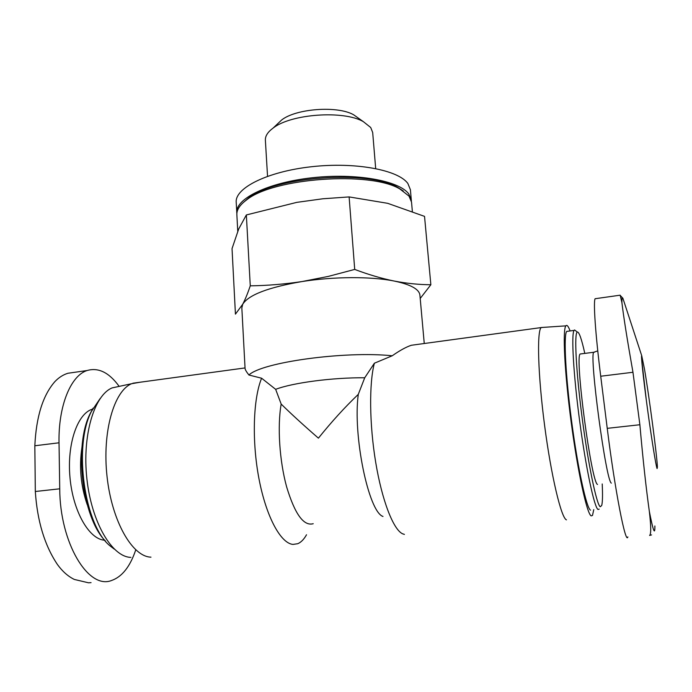 <?xml version="1.0" encoding="UTF-8"?>
<svg xmlns="http://www.w3.org/2000/svg" width="692" height="692" viewBox="0 0 692 692"><rect width="100%" height="100%" fill="white"/><g stroke="black" fill="none" stroke-linecap="round" stroke-linejoin="round"><path stroke-width="1.04" d="M306.521 534.752C303.961 539.345 301.037 542.329 297.75 543.713L293.001 544.405C280.753 543.436 266.264 516.898 259.024 479.037C251.75 441.228 253.151 398.696 261.611 378.221L248.921 375.012C246.413 371.82 245.124 369.623 245.063 368.429L241.837 307.897L242.736 304.212C245.202 299.489 247.719 293.365 250.27 285.831C267.224 285.614 284.481 284.187 302.049 281.549L328.285 276.411L354.711 269.422C368.403 274.603 381.603 278.478 394.293 281.064C406.965 283.469 419.153 284.697 430.857 284.741L420.2 298.477M430.857 284.741L424.533 216.371L387.684 203.318L349.123 196.917L322.835 198.777L296.825 202.358L246.352 214.952L238.705 228.983L232.036 248.61L235.436 314.142L242.736 304.212C248.592 294.887 268.366 287.336 302.049 281.549C333.795 276.497 371.422 276.385 394.293 281.064C410.693 284.516 419.231 289.204 419.906 295.138L424.257 343.509M140.173 382.218L131.61 383.714C113.998 390.902 102.07 431.912 107.044 476.546C111.845 521.214 132.319 556.783 150.968 557.155M261.611 378.221L275.658 389.337L281.177 404.076C277.267 426.237 279.456 460.734 286.626 486.865C294.861 514.095 303.719 526.378 313.225 523.706M281.177 404.076C290.899 413.66 303.312 425.018 318.415 438.157C331.641 421.696 344.936 407.104 358.283 394.371C352.686 435.268 368.577 511.95 383.005 516.466M358.283 394.371L364.719 377.78L374.381 363.213C369.052 383.143 369.372 424.326 375.704 462.377C382.01 500.463 393.246 529.319 402.45 533.74L404.413 534.406M543.099 327.385L541.101 327.584C536.784 331.875 537.978 375.176 544.621 425.632C551.213 476.105 561.273 518.126 566.454 519.856M418.98 344.227L411.368 345.265C406.213 346.952 399.838 350.455 392.226 355.774L374.381 363.213M627.852 536.897C625.724 545.564 614.825 489.754 607.239 428.348L600.717 376.232C595.423 334.124 593.252 302.006 595.094 298.728L596.115 298.589M135.753 549.872C130.122 566.644 122.043 576.86 111.499 580.519C88.299 589.792 59.823 542.874 59.737 488.812L59.028 442.793C58.249 405.624 70.904 375.505 87.106 370.523C98.454 367.253 109.146 372.538 119.162 386.387M93.1 408.142L90.323 413.314C73.508 445.285 82.028 517.962 105.487 541.092M100.115 398.575L91.465 411.359C73.093 445.977 84.363 526.205 110.4 546.161L114.232 549.076M119.482 386.318L112.156 387.892C94.302 395.071 82.071 435.207 86.881 478.752C91.517 522.33 112.009 557.025 130.892 557.389M570.104 330.949C568.34 326.2 566.93 324.505 565.866 325.863C562.475 329.729 564.542 372.296 571.185 422.232C577.785 472.178 586.972 514.018 591.176 515.877L592.499 515.436L593.762 509.632M568.106 331.217L566.67 331.407C563.522 335.317 565.511 375.41 571.73 422.137C577.907 468.865 586.505 508.17 590.492 510.16M576.047 331.079L574.533 329.954L574.057 330.413C571.177 334.297 573.426 374.433 579.68 421.238C585.899 468.052 594.29 507.452 598.018 509.468L599.168 509.139M584.801 353.404C581.583 338.924 579.092 331.805 577.327 332.03C574.109 332.696 575.969 370.583 582.076 417.328C588.148 464.081 596.582 504.693 600.232 506.752L601.703 505.532C602.576 502.288 602.741 495.1 602.213 483.959M581.081 353.88L580.138 354.001C574.68 356.916 591.349 482.661 597.516 484.469M59.028 442.793L34.834 445.769C36.209 416.792 42.852 395.452 54.763 381.75C58.656 377.607 63.033 374.779 67.903 373.265L87.106 370.523M34.834 445.769L35.318 491.502C37.282 521.145 44.66 545.486 57.462 564.551C62.479 571.462 68.101 576.427 74.338 579.446L88.541 582.802L91.05 582.629M624.236 302.404L622.887 298.278C622.186 296.954 621.857 298.399 621.909 302.612L620.17 295.181L595.094 298.728M621.909 302.612C623.501 316.279 627.186 339.495 632.964 372.27L639.875 424.741C642.929 459.22 646.077 488.059 649.321 511.267C653.17 530.963 655.021 535.867 654.874 525.981M651.544 534.899L649.598 535.452C651.181 534.267 651.086 526.197 649.321 511.267M644.451 368.897L641.735 355.766C640.757 354.157 643.249 377.659 647.357 407.951C651.466 438.226 655.981 466.209 657.08 468.571L657.391 467.178C657.227 457.386 649.096 395.867 644.451 368.897M275.658 389.337C292.733 382.762 332.852 377.46 364.719 377.78M248.921 375.012C261.714 362.349 344.469 350.792 392.226 355.774M354.711 269.422L349.123 196.917M250.27 285.831L246.352 214.952M236.863 213.655L236.206 202.254C234.865 188.025 267.38 171.599 311.374 166.746C355.307 161.764 398.454 169.938 407.899 183.544L410.417 189.772L411.385 201.138M236.759 212.617C235.436 198.708 268.038 182.593 312.135 177.766C356.181 172.818 399.405 180.742 408.834 194.019L411.342 200.1M243.463 202.419L248.333 198.18C274.404 176.538 368.931 169.765 397.822 187.463L403.246 190.966M237.754 231.318L236.863 214.693C236.621 209.84 239.804 204.953 246.43 200.04C273.106 177.887 370.41 170.907 399.976 189.037L409.024 196.121L411.532 202.168L412.354 211.354M267.545 176.278L265.373 140.199C265.166 136.073 267.752 132.025 273.124 128.063C290.995 113.877 343.578 110.114 363.283 121.602L370.713 127.51L372.685 132.509L375.678 168.528M277.414 123.998L281.696 119.95C296.159 108.497 337.696 105.521 353.647 114.794L358.456 118.194M92.572 409.128C77.651 413.219 66.856 443.624 69.979 477.497C72.945 511.379 89.147 539.449 104.708 540.218L104.786 540.227M81.959 447.274C79 466.866 80.765 486.009 87.244 504.702M594.549 352.15L593.745 352.254C589.126 355.065 606.002 481.234 611.321 483.128M59.737 488.812L35.318 491.502M600.717 376.232L632.964 372.27M607.239 428.348L639.875 424.741M132.855 383.212L245.037 367.928M411.368 345.265L541.101 327.584M90.323 413.314L91.465 411.359M112.156 387.892L131.61 383.714M565.866 325.863L541.17 327.515M566.67 331.407L574.057 330.413M577.327 332.03L574.533 329.954M580.138 354.001L593.745 352.254L597.767 350.87M641.735 355.766L622.887 298.278L620.439 295.666M248.333 198.18L246.43 200.04M397.822 187.463L399.976 189.037M281.696 119.95L273.124 128.063M353.647 114.794L363.283 121.602M656.492 466.304L656.881 467.619C656.085 466.875 650.714 433.676 646.311 400.088L641.588 358.577"/></g></svg>
